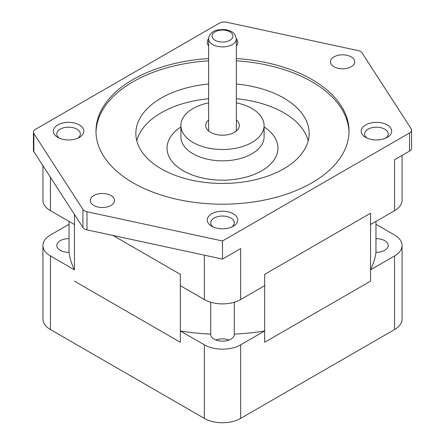 <?xml version="1.0" encoding="UTF-8"?>
<svg xmlns="http://www.w3.org/2000/svg" width="445" height="445" viewBox="0 0 445 445"><rect width="100%" height="100%" fill="white"/><g stroke="black" fill="none" stroke-linecap="round" stroke-linejoin="round"><path stroke-width="0.67" d="M402.069 155.405L402.069 200.211A25.649 14.807 0 0 1 394.554 210.685L370.535 224.553L370.535 213.233L264.658 274.359L370.535 213.233L370.535 281.157L264.658 342.277L264.658 274.359L264.658 285.679L240.639 299.546L240.639 248.605L222.5 259.079L222.5 240.962L409.539 132.977A6.931 4.005 180 0 0 411.569 130.146A6.931 4.005 180 0 0 411.136 128.744L362.085 52.916A6.931 4.005 180 0 0 358.014 50.569L226.677 22.25A6.931 4.005 180 0 0 219.346 23.168L35.461 129.339A6.931 4.005 0 0 0 33.431 132.165A6.931 4.005 0 0 0 33.864 133.567L82.915 209.395A6.931 4.005 0 0 0 86.986 211.748L222.5 240.962M69.031 224.291L50.446 235.021A25.649 14.807 0 0 0 42.931 245.495L42.931 319.076A25.649 14.807 0 0 0 50.446 329.55L204.361 418.411L204.361 344.83L180.342 330.958A153.92 88.867 0 0 0 210.724 334.1A11.787 6.803 0 0 0 210.713 334.356A11.787 6.803 0 0 0 214.167 339.168A11.787 6.803 0 0 0 227.011 340.642A11.787 6.803 0 0 0 234.287 334.356A11.787 6.803 0 0 0 234.276 334.1L234.276 302.233M229.042 340.019A11.787 6.803 0 0 0 215.959 340.019A11.787 6.803 180 0 1 229.042 340.019M210.724 334.1L210.724 302.233M180.342 330.958L180.342 342.277L74.465 281.157L180.342 342.277L180.342 274.359L112.969 235.461L180.342 274.359L180.342 285.679L204.361 299.546A25.649 14.807 0 0 0 240.639 299.546M394.554 255.964A25.649 14.807 0 0 0 402.069 245.495L402.069 319.076A25.649 14.807 0 0 1 394.554 329.55L394.554 255.964L370.535 269.837A153.92 88.867 0 0 0 375.969 252.293L375.969 221.415M69.031 238.692A11.787 6.803 0 0 0 56.793 245.495A11.787 6.803 0 0 0 60.247 250.307A11.787 6.803 0 0 0 69.031 252.293L69.031 221.415M69.031 252.293A153.92 88.867 0 0 0 74.465 269.837L74.465 214.451L74.465 224.553L50.446 210.685L50.446 177.31M402.069 245.495A25.649 14.807 0 0 0 394.554 235.021L375.969 224.291M394.554 329.55L240.639 418.411L240.639 344.83L264.658 330.958L264.658 342.277L370.535 281.157L370.535 269.837M204.361 418.411A25.649 14.807 0 0 0 240.639 418.411M375.969 252.293A11.787 6.803 0 0 0 388.207 245.495A11.787 6.803 0 0 0 375.969 238.692M204.361 344.83A25.649 14.807 0 0 0 240.639 344.83M234.276 334.1A153.92 88.867 0 0 0 264.658 330.958M42.931 245.495A25.649 14.807 0 0 0 50.446 255.964L74.465 269.837M365.634 137.383A15.252 8.805 0 0 0 387.206 137.383A15.252 8.805 0 0 0 387.206 124.928A15.252 8.805 0 0 0 365.634 124.928A15.252 8.805 0 0 0 365.634 137.383L365.634 137.383M93.823 205.445A12.132 7.003 0 0 0 107.045 206.964A12.132 7.003 0 0 0 114.537 200.495A12.132 7.003 0 0 0 102.406 193.492A12.132 7.003 0 0 0 90.274 200.495A12.132 7.003 0 0 0 93.823 205.445M208.633 58.556A126.514 73.041 0 0 0 95.987 131.158A126.514 73.041 0 0 0 133.038 182.806A126.514 73.041 0 0 0 270.916 198.637A126.514 73.041 0 0 0 349.014 131.158A126.514 73.041 0 0 0 236.367 58.556M334.017 66.772A12.132 7.003 0 0 0 347.239 68.291A12.132 7.003 0 0 0 354.726 61.822A12.132 7.003 0 0 0 342.594 54.818A12.132 7.003 0 0 0 330.463 61.822A12.132 7.003 0 0 0 334.017 66.772M236.367 45.963A15.252 8.805 0 0 0 236.362 38.615M208.638 38.615A15.252 8.805 0 0 0 208.633 45.963M57.794 137.383A15.252 8.805 0 0 0 79.366 137.383A15.252 8.805 0 0 0 79.366 124.928A15.252 8.805 0 0 0 57.794 124.928A15.252 8.805 0 0 0 57.794 137.383L57.794 137.383M211.714 226.249A15.252 8.805 0 0 0 233.286 226.249A15.252 8.805 0 0 0 233.286 213.795A15.252 8.805 0 0 0 211.714 213.795A15.252 8.805 0 0 0 211.714 226.249L211.714 226.249M385.821 138.089A11.787 6.803 0 0 0 388.207 133.989A11.787 6.803 0 0 0 376.42 127.181A11.787 6.803 0 0 0 364.633 133.989A11.787 6.803 0 0 0 367.019 138.089M33.431 132.165L33.431 150.282A6.931 4.005 0 0 0 33.864 151.678L82.915 227.506A6.931 4.005 0 0 0 86.986 229.859L222.5 259.079M411.569 130.146L411.569 148.257A6.931 4.005 180 0 1 409.539 151.089L409.539 132.977M394.554 210.685L394.554 159.738L409.539 151.089M349.002 132.287A126.514 73.041 0 0 0 236.367 60.82M208.633 60.82A126.514 73.041 0 0 0 95.998 132.287M77.981 138.089A11.787 6.803 0 0 0 80.367 133.989A11.787 6.803 0 0 0 68.58 127.181A11.787 6.803 0 0 0 56.793 133.989A11.787 6.803 0 0 0 59.179 138.089M231.901 226.956A11.787 6.803 0 0 0 234.287 222.85A11.787 6.803 0 0 0 222.5 216.047A11.787 6.803 0 0 0 210.713 222.85A11.787 6.803 0 0 0 213.099 226.956M208.633 84.038A86.653 50.029 0 0 0 135.847 133.422A86.653 50.029 0 0 0 161.229 168.8A86.653 50.029 0 0 0 255.664 179.641A86.653 50.029 0 0 0 309.153 133.422A86.653 50.029 0 0 0 236.367 84.038M42.931 165.696L42.931 200.211A25.649 14.807 0 0 0 50.446 210.685M308.213 140.781A86.653 50.029 0 0 0 236.367 98.751M208.633 98.751A86.653 50.029 0 0 0 136.787 140.781M208.633 102.856A41.596 24.013 0 0 0 180.904 125.496A41.596 24.013 0 0 0 193.091 142.478A41.596 24.013 0 0 0 238.42 147.684A41.596 24.013 0 0 0 264.096 125.496A41.596 24.013 0 0 0 236.367 102.856M208.633 120.005A16.81 9.707 0 0 0 205.69 125.496A16.81 9.707 0 0 0 210.613 132.36A16.81 9.707 0 0 0 228.936 134.462A16.81 9.707 0 0 0 239.31 125.496A16.81 9.707 0 0 0 236.367 120.005M50.446 329.55L50.446 255.964M33.864 151.678L33.864 133.567M82.915 227.506L82.915 209.395M86.986 229.859L86.986 211.748M204.361 299.546L204.361 255.169M180.904 126.959A55.458 32.018 0 0 0 183.284 170.78A55.458 32.018 0 0 0 260.47 171.475A55.458 32.018 0 0 0 264.096 126.959M180.904 125.496L180.904 136.815A41.596 24.013 0 0 0 193.091 153.798A41.596 24.013 0 0 0 238.42 159.004A41.596 24.013 0 0 0 264.096 136.815L264.096 125.496M236.367 38.893L234.776 34.376C234.053 33.447 232.385 31.039 225.665 29.659C218.801 29.376 214.368 30.26 212.365 32.324C209.94 34.104 208.699 36.29 208.633 38.893A13.867 8.004 0 0 0 212.699 44.556A13.867 8.004 0 0 0 227.807 46.291A13.867 8.004 0 0 0 236.367 38.893L236.367 130.986M215.146 40.311A10.396 6.002 0 0 0 232.546 37.619A10.396 6.002 0 0 0 219.808 30.266A10.396 6.002 0 0 0 215.146 40.311M208.633 38.893L208.633 130.986"/></g></svg>

